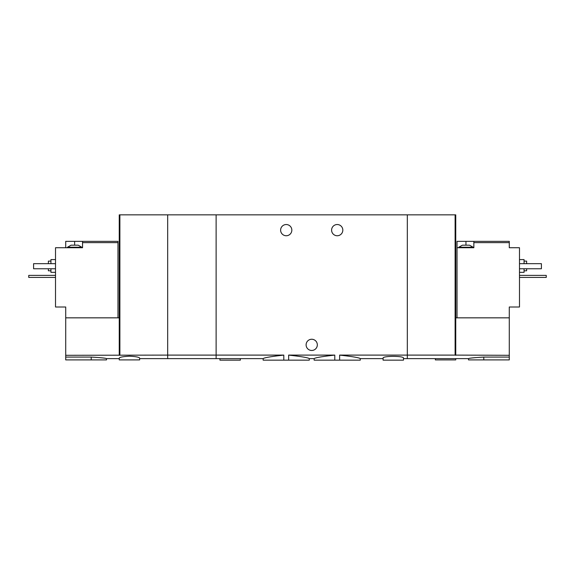 <?xml version="1.0" encoding="UTF-8"?>
<svg xmlns="http://www.w3.org/2000/svg" width="575" height="575" viewBox="0 0 575 575"><rect width="100%" height="100%" fill="white"/><g stroke="black" fill="none" stroke-linecap="round" stroke-linejoin="round"><path stroke-width="0.86" d="M139.646 358.627L216.121 358.627L216.121 355.098L216.121 358.627L263.156 358.627L263.156 360.151L288.65 360.151L288.65 355.098C301.35 356.514 308.236 357.686 309.3 358.627C308.236 357.693 301.357 356.522 288.65 355.098L334.787 355.098C322.079 356.514 315.193 357.686 314.137 358.627C315.179 357.7 322.065 356.522 334.787 355.098L334.787 360.151L339.631 360.151L339.631 355.098C352.346 356.514 359.231 357.686 360.281 358.627C359.246 357.7 352.36 356.522 339.631 355.098L407.316 355.098L407.316 214.849L167.684 214.849L167.684 358.627L167.684 355.098L65.715 355.3L65.715 359.9L106.504 359.9L106.504 358.627L119.248 358.627M288.65 360.151L309.3 360.151L309.3 358.627L314.137 358.627L314.137 360.151L334.787 360.151M283.806 360.151L283.806 355.098C271.084 356.514 264.205 357.693 263.156 358.627C264.213 357.686 271.098 356.514 283.806 355.098L216.121 355.098L216.121 214.849L216.121 355.098L167.684 355.098L167.684 214.849L119.248 214.849L119.248 355.3M339.631 360.151L360.281 360.151L360.281 358.627L383.094 358.627M342.822 230.144A5.606 5.606 0 0 1 334.406 234.995A5.606 5.606 0 0 1 334.406 225.285A5.606 5.606 0 0 1 342.822 230.144M291.834 230.144A5.606 5.606 0 0 1 283.425 234.995A5.606 5.606 0 0 1 283.425 225.285A5.606 5.606 0 0 1 291.834 230.144M403.492 358.627L407.316 358.627L407.316 355.098L455.113 355.098L455.113 214.849L407.316 214.849L407.316 358.627L468.496 358.627L468.496 359.9L509.285 359.9L509.285 355.3L455.113 355.098M403.492 358.103C404.153 355.796 382.433 355.796 383.101 358.103L383.094 360.151L403.492 360.151L403.492 358.103M317.328 344.856A5.606 5.606 0 0 1 308.912 349.715A5.606 5.606 0 0 1 308.912 340.005A5.606 5.606 0 0 1 317.328 344.856M219.945 358.627L219.945 360.151L240.336 360.151L240.336 358.627M462.379 245.18L469.516 245.18L473.088 247.221L458.807 247.221L462.379 245.18M457.024 317.838L457.024 241.356L465.951 241.356L465.951 245.18M473.85 241.356L473.85 242.636L509.285 242.636L509.285 241.356L465.951 241.356M457.024 247.732L473.85 247.732L473.85 242.636M455.752 355.3L455.752 317.838L509.285 317.838L509.285 307L519.484 307L519.484 247.732L509.285 247.732L509.285 242.636M483.791 359.9L483.791 357.082C474.497 357.6 469.401 358.11 468.496 358.627C469.394 358.117 474.49 357.607 483.791 357.082L509.285 357.082M509.285 317.838L509.285 355.3M455.752 317.838L455.752 214.849L455.113 214.849M524.069 270.803L526.621 270.803L526.621 268.762M526.621 263.666L526.621 261.115L524.069 261.115M519.484 272.334L524.069 272.334L524.069 268.762M524.069 263.666L524.069 259.584L519.484 259.584M519.484 263.666L541.406 263.666L541.406 268.762L519.484 268.762M435.354 358.627L435.354 359.9L455.752 359.9L455.752 358.627M519.484 275.389L546.25 275.389L546.25 277.43L519.484 277.43M72.853 245.18L78.207 245.18L81.772 247.221L67.498 247.221L71.07 245.18L72.853 245.18M117.976 317.838L117.976 241.356L82.541 241.356L82.541 247.732L55.516 247.732L55.516 307L65.715 307L65.715 355.3M117.976 242.636L82.541 242.636M65.715 247.732L65.715 241.356L74.635 241.356L74.635 245.18M82.541 241.356L74.635 241.356M129.447 356.198C123.23 356.514 119.83 357.147 119.248 358.103L119.248 359.9L139.646 359.9L139.646 358.103C139.064 357.147 135.664 356.507 129.447 356.198M91.209 359.9L91.209 357.082C100.503 357.6 105.599 358.11 106.504 358.627C105.606 358.117 100.51 357.607 91.209 357.082L65.715 357.082M65.715 317.838L119.248 317.838M119.888 355.098L119.888 214.849M48.379 268.762L48.379 270.803L50.931 270.803M50.931 261.115L48.379 261.115L48.379 263.666M50.931 268.762L50.931 272.334L55.516 272.334M55.516 259.584L50.931 259.584L50.931 263.666M55.516 263.666L33.594 263.666L33.594 268.762L55.516 268.762M55.516 275.389L28.75 275.389L28.75 277.43L55.516 277.43M473.088 247.732L473.088 247.221M458.807 247.732L458.807 247.221M81.772 247.732L81.772 247.221M67.498 247.732L67.498 247.221"/></g></svg>
